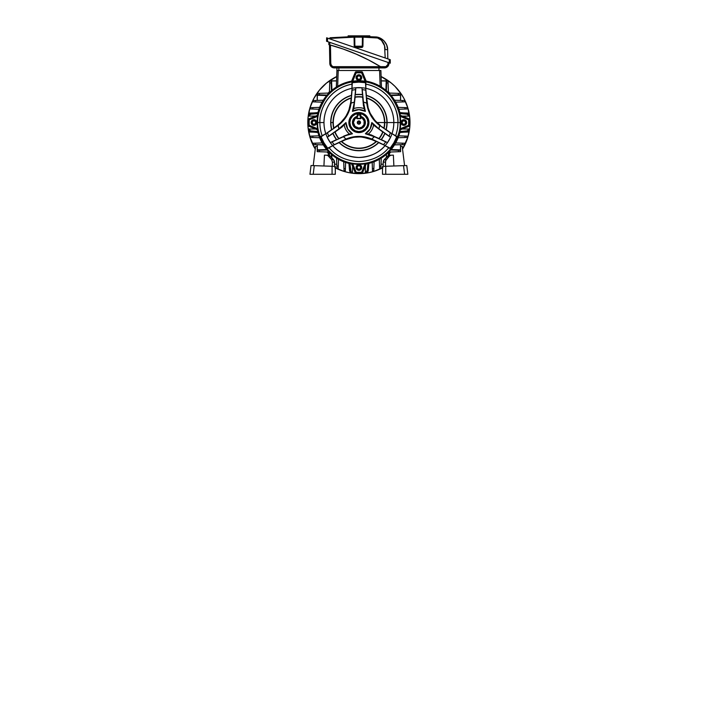<?xml version="1.0" encoding="UTF-8"?>
<svg xmlns="http://www.w3.org/2000/svg" width="717" height="717" viewBox="0 0 717 717"><rect width="100%" height="100%" fill="white"/><g stroke="black" fill="none" stroke-linecap="round" stroke-linejoin="round"><path stroke-width="1.08" d="M360.257 121.666L360.517 122.553A1.613 1.613 0 0 1 358.903 124.166A1.613 1.613 0 0 1 357.29 122.553L360.517 122.553L360.059 123.683L360.4 121.935L359.522 121.056L358.007 121.209L357.317 122.24L357.774 123.709M360.033 123.709L358.016 123.898L360.051 123.691M357.55 123.432L357.55 121.666M357.702 116.495L355.471 117.418L353.768 119.121L352.845 121.343L352.845 123.754L353.768 125.986L355.471 127.689L358.903 128.728L355.749 127.859L352.961 124.238L353.696 119.228L356.967 116.692M360.158 116.226L363.465 117.991L364.863 120.08L365.356 122.553L364.863 125.018L363.465 127.115L361.368 128.513L358.903 129.006A6.471 6.471 0 0 0 360.848 116.387A6.453 6.453 0 0 1 358.903 129.006A6.453 6.453 0 0 1 356.967 116.396A6.471 6.471 0 0 0 358.903 129.015L356.439 128.513L354.341 127.115L352.943 125.018L352.45 122.553L352.943 120.08L354.341 117.991L357.649 116.226M360.848 116.719L360.848 117.409A5.494 5.494 0 0 1 364.397 122.553L365.043 122.553A6.139 6.139 0 0 0 360.848 116.719A6.139 6.139 0 0 1 365.043 122.553L364.397 122.553A5.494 5.494 0 0 1 358.903 128.047A5.494 5.494 0 0 1 353.409 122.553L352.764 122.553A6.139 6.139 0 0 0 358.903 128.693A6.139 6.139 0 0 0 365.043 122.553A6.139 6.139 0 0 1 358.903 128.693A6.139 6.139 0 0 1 356.967 116.719A6.139 6.139 0 0 0 352.764 122.553L353.409 122.553L354.906 118.78L356.967 117.409L356.967 118.672L360.848 118.672L360.848 117.409L362.291 118.224L364.146 120.913L363.985 124.659L361.96 127.124L358.903 128.047L355.014 126.443L353.409 122.553A5.494 5.494 0 0 1 356.967 117.409L356.967 118.672L360.848 118.672L360.848 115.114L357.29 115.114L357.29 118.35L360.517 118.35L360.517 115.114L360.517 118.35L356.967 118.35L357.29 114.792L360.517 114.792L357.29 114.792L360.517 114.792L360.848 116.719M360.848 116.692L364.111 119.228L364.845 124.238L362.058 127.859L358.903 128.728L362.336 127.689L364.039 125.986L364.962 123.754L364.962 121.343L364.039 119.121L362.336 117.418L360.104 116.495M358.903 122.553L357.29 122.553A1.613 1.613 0 0 1 358.903 120.931A1.613 1.613 0 0 1 360.517 122.553L358.903 122.553M357.774 121.397L360.033 121.397M355.318 117.185L353.544 118.968L355.309 117.176L357.64 116.208M362.488 127.913L363.465 127.115L360.167 128.899L357.64 128.899L355.309 127.931L353.526 126.147L355.318 127.913M363.465 127.115L364.263 126.138L363.474 127.124M364.263 118.968L362.488 117.185L364.281 118.959L365.249 121.29L365.249 123.817L364.281 126.147M358.903 131.605A9.052 9.052 0 0 1 349.851 122.553A9.052 9.052 0 0 1 358.903 113.501L355.435 114.191L352.504 116.154L350.541 119.085L349.851 122.553L350.541 126.013L352.504 128.952L355.435 130.915L358.903 131.605L362.372 130.915L365.303 128.952L367.265 126.013L367.955 122.553L367.265 119.085L365.303 116.154L362.372 114.191L358.903 113.501A9.052 9.052 0 0 1 367.955 122.553A9.052 9.052 0 0 1 358.903 131.605M353.526 126.147L352.441 122.553L353.526 118.959M360.167 116.208L362.497 117.176M349.116 122.553A9.787 9.787 0 0 0 358.903 132.34A9.787 9.787 0 0 0 368.69 122.553L368.923 122.553A10.02 10.02 0 0 1 358.903 132.573A10.02 10.02 0 0 1 348.883 122.553L349.645 126.389L351.814 129.643L355.067 131.811L358.903 132.573L362.739 131.811L365.993 129.643L368.162 126.389L368.923 122.553L368.162 118.717L365.993 115.464L362.739 113.295L358.903 112.533L355.067 113.295L351.814 115.464L349.645 118.717L348.883 122.553A10.02 10.02 0 0 1 358.903 112.533A10.02 10.02 0 0 1 368.923 122.553L368.69 122.553A9.787 9.787 0 0 0 358.903 112.766A9.787 9.787 0 0 0 349.116 122.553L349.86 126.3L351.984 129.472L355.157 131.596L358.903 132.34L362.65 131.596L365.822 129.472L367.946 126.3L368.69 122.553L367.946 118.807L365.822 115.634L362.65 113.51L358.903 112.766L355.157 113.51L351.984 115.634L349.86 118.807L349.116 122.553M331.837 129.732A176.077 15.344 -35 0 0 333.719 128.451A25.866 25.866 0 0 1 333.038 122.553L330.904 122.553A27.999 27.999 0 0 0 331.837 129.732A27.999 27.999 0 0 1 330.904 122.553L330.716 122.553A28.196 28.196 0 0 0 331.621 129.652L325.85 133.801A34.918 34.918 0 0 0 327.248 137.297L328.753 136.131A33.072 33.072 0 0 1 327.454 132.779L325.85 133.801L327.454 132.779A224.448 19.565 -35 0 0 337.492 125.905L333.719 128.451A176.077 15.344 145 0 1 331.837 129.732M384.518 122.553A25.615 25.615 0 0 0 366.665 98.139L366.387 97.79A25.866 25.866 0 0 1 384.769 122.553L376.882 122.553L373.136 118.224L370.178 113.268L368.135 107.909L366.665 98.139A25.615 25.615 0 0 1 383.927 128.029L380.315 125.905A224.448 19.565 35 0 0 390.353 132.779A33.072 33.072 0 0 1 389.053 136.131L390.559 137.297A34.918 34.918 0 0 0 391.966 133.801L385.97 129.732A176.077 15.344 -145 0 1 384.088 128.451L379.634 125.421A20.927 20.927 0 0 1 378.872 128.845L383.039 131.865A177.592 15.478 35 0 1 384.823 133.147L389.053 136.131A225.936 19.691 -145 0 0 378.872 128.845L389.053 136.131A33.072 33.072 0 0 0 390.353 132.779L379.634 125.421L378.872 128.845L371.836 122.544L370.106 129.015L365.365 133.756A35.438 35.438 0 0 1 373.88 136.481L374.337 136.696A225.936 19.691 25 0 0 385.737 141.876A33.072 33.072 0 0 1 383.487 144.673L385.172 145.56A34.918 34.918 0 0 0 387.503 142.593L381.041 139.698A177.592 15.478 -155 0 1 379.033 138.793L371.281 134.93L365.365 133.756L374.337 136.696A20.927 20.927 0 0 1 371.756 139.071L376.604 141.41A176.077 15.344 25 0 1 378.657 142.396L383.487 144.673A224.448 19.565 -155 0 0 372.508 139.421L383.487 144.673A33.072 33.072 0 0 0 385.737 141.876L374.337 136.696L371.756 139.071L365.464 137.072L358.903 136.4L352.343 137.072L346.051 139.071A20.927 20.927 0 0 1 343.47 136.696L338.774 138.793A177.592 15.478 155 0 1 336.766 139.698L330.313 142.593A34.918 34.918 0 0 0 332.634 145.56L334.319 144.673A33.072 33.072 0 0 1 332.07 141.876L330.313 142.593L332.07 141.876A225.936 19.691 -25 0 0 343.47 136.696L332.07 141.876A33.072 33.072 0 0 0 334.319 144.673L339.15 142.396A176.077 15.344 -25 0 1 341.202 141.41L345.298 139.421A224.448 19.565 155 0 0 334.319 144.673L346.051 139.071L343.47 136.696L343.927 136.481A35.438 35.438 0 0 1 352.441 133.756A12.933 12.933 0 0 1 345.97 122.553L344.25 125.072A14.869 14.869 0 0 0 349.394 133.98L352.441 133.756L349.394 133.98L343.757 136.122L352.441 133.756L347.709 129.024L345.961 122.553A12.933 12.933 0 0 1 345.97 122.544L338.944 128.845A225.936 19.691 145 0 0 328.753 136.131L332.984 133.147A177.592 15.478 -35 0 1 334.767 131.865L338.944 128.845A20.927 20.927 0 0 1 338.173 125.421L327.454 132.779A33.072 33.072 0 0 0 328.753 136.131L338.944 128.845L338.173 125.421L343.049 120.976L346.911 115.625L349.609 109.602L351.025 103.158A20.927 20.927 0 0 1 354.368 102.119L354.897 97.001A177.592 15.478 -85 0 1 355.121 94.805L355.847 87.77A34.918 34.918 0 0 0 352.119 88.299L352.038 90.199A33.072 33.072 0 0 1 355.587 89.652L355.847 87.77L355.587 89.652A225.936 19.691 95 0 0 354.368 102.119L355.587 89.652A33.072 33.072 0 0 0 352.038 90.199L351.59 95.522A176.077 15.344 95 0 1 351.42 97.79L351.097 102.334A224.448 19.565 -85 0 0 352.038 90.199L351.025 103.158L354.368 102.119L352.432 111.359L358.903 109.62L365.374 111.359L363.438 102.119A225.936 19.691 -95 0 0 362.219 89.652A33.072 33.072 0 0 1 365.769 90.199L365.697 88.299A34.918 34.918 0 0 1 393.821 122.553L387.099 122.553A28.196 28.196 0 0 0 366.396 95.37L365.697 88.299A34.918 34.918 0 0 0 361.96 87.77L362.685 94.805A177.592 15.478 85 0 1 362.91 97.001L363.438 102.119A20.927 20.927 0 0 1 366.781 103.158L366.387 97.79A25.866 25.866 0 0 1 384.769 122.553L386.902 122.553A27.999 27.999 0 0 0 366.217 95.522A176.077 15.344 85 0 0 366.387 97.79A176.077 15.344 -95 0 1 366.217 95.522L365.769 90.199A224.448 19.565 85 0 0 366.71 102.334L365.769 90.199A33.072 33.072 0 0 0 362.219 89.652L363.438 102.119L366.781 103.158L368.197 109.602L370.895 115.625L374.758 120.976L379.634 125.421A32.202 32.202 0 0 1 366.781 103.158L367.077 102.298L368.135 107.909L370.178 113.268L374.919 120.483L380.53 125.6L376.882 122.553L384.769 122.553A25.866 25.866 0 0 1 384.088 128.451A176.077 15.344 35 0 0 385.97 129.732L386.185 129.652A28.196 28.196 0 0 0 387.099 122.553L397.935 122.553A39.032 39.032 0 0 0 365.787 84.131L365.831 88.325A34.918 34.918 0 0 1 392.011 133.658L397.191 136.633A40.797 40.797 0 0 1 390.245 148.67L385.074 145.668C378.863 152.954 370.133 156.889 358.903 157.471C347.673 156.889 338.944 152.954 332.733 145.668L329.067 147.729C335.995 156.243 345.935 160.859 358.903 161.585C371.872 160.859 381.811 156.243 388.739 147.729C381.811 156.243 371.872 160.859 358.903 161.585C345.935 160.859 335.995 156.243 329.067 147.729L327.561 148.67A40.797 40.797 0 0 1 320.616 136.633L325.796 133.658A34.918 34.918 0 0 1 323.985 122.553L319.872 122.553C319.02 111.924 327.095 89.087 352.02 84.131L351.957 82.347A40.797 40.797 0 0 1 365.849 82.347L365.787 84.131C390.711 89.087 398.786 111.924 397.935 122.553L400.104 122.553C400.66 115.392 397.908 107.147 391.867 97.835C385.54 88.98 372.894 81.182 358.903 81.353C344.913 81.182 332.267 88.98 325.939 97.835C319.899 107.147 317.156 115.392 317.703 122.553L319.872 122.553A39.032 39.032 0 0 0 322.184 135.8A39.032 39.032 0 0 1 319.872 122.553L323.985 122.553A34.918 34.918 0 0 1 351.975 88.325L352.02 84.131A39.032 39.032 0 0 0 319.872 122.553L317.703 122.553C317.156 115.392 319.899 107.147 325.939 97.835C332.267 88.98 344.913 81.182 358.903 81.353C372.894 81.182 385.54 88.98 391.867 97.835C397.908 107.147 400.66 115.392 400.104 122.553L400.66 122.553A41.756 41.756 0 0 0 400.203 116.342L400.301 115.312C398.894 103.723 387.906 85 366.145 81.155L365.114 81.254A41.756 41.756 0 0 0 352.692 81.254L351.671 81.155C329.901 85 318.913 103.723 317.506 115.312L317.613 116.342A41.756 41.756 0 0 0 317.147 122.553L317.703 122.553L317.147 122.553A41.756 41.756 0 0 0 317.613 128.764L317.506 129.786C318.913 141.383 329.901 160.097 351.671 163.951L352.692 163.843A41.756 41.756 0 0 0 365.114 163.843L366.145 163.951C387.906 160.097 398.894 141.383 400.301 129.786L400.203 128.764A41.756 41.756 0 0 0 400.66 122.553L400.104 122.553C400.66 129.714 397.908 137.951 391.867 147.272C385.54 156.118 372.894 163.915 358.903 163.754C344.913 163.915 332.267 156.118 325.939 147.272C319.899 137.951 317.156 129.714 317.703 122.553C317.156 129.714 319.899 137.951 325.939 147.272C332.267 156.118 344.913 163.915 358.903 163.754C372.894 163.915 385.54 156.118 391.867 147.272C397.908 137.951 400.66 129.714 400.104 122.553L397.935 122.553A39.032 39.032 0 0 1 395.623 135.8A39.032 39.032 0 0 0 397.935 122.553L393.821 122.553A34.918 34.918 0 0 1 392.011 133.658A34.918 34.918 0 0 1 391.966 133.801L386.185 129.652A28.196 28.196 0 0 0 366.396 95.37L366.217 95.522A27.999 27.999 0 0 1 385.97 129.732A27.999 27.999 0 0 0 386.902 122.553L384.769 122.553A25.866 25.866 0 0 1 384.088 128.451L383.927 128.029A25.615 25.615 0 0 0 384.518 122.553M355.686 72.336L351.671 81.155L355.686 72.336L361.87 72.166L365.849 81.335L362.435 72.202A0.609 0.609 0 0 0 361.87 71.825L355.937 71.825A0.609 0.609 0 0 0 355.372 72.202L356.188 72.811L352.692 81.254L358.903 80.797L365.114 81.254L361.619 72.811L356.188 72.811L361.619 72.811L365.114 81.254L365.849 81.335L362.121 72.336L361.619 72.811L361.87 72.166L361.619 72.811L361.87 72.166L355.937 72.166L356.188 72.811L355.686 72.336L351.957 81.335L352.692 81.254L356.188 72.811L355.686 72.336M409.12 119.336L400.301 115.312L409.12 119.336L409.29 125.511L400.122 129.499L409.255 126.084A0.609 0.609 0 0 0 409.631 125.511L409.631 119.587A0.609 0.609 0 0 0 409.255 119.022L408.645 119.838L400.203 116.342L400.66 122.553L400.203 128.764L408.645 125.269L408.645 119.838L408.645 125.269L400.203 128.764L400.122 129.499L409.12 125.762L408.645 125.269L409.29 125.511L408.645 125.269L409.29 125.511L409.29 119.587L408.645 119.838L409.12 119.336L400.122 115.607L400.203 116.342L408.645 119.838L409.12 119.336M362.121 172.77L366.145 163.951L362.121 172.77L355.937 172.94L351.957 163.772L355.372 172.905A0.609 0.609 0 0 0 355.937 173.281L361.87 173.281A0.609 0.609 0 0 0 362.435 172.905L361.619 172.295L365.114 163.843L358.903 164.31L352.692 163.843L356.188 172.295L361.619 172.295L356.188 172.295L352.692 163.843L351.957 163.772L355.686 172.77L356.188 172.295L355.937 172.94L356.188 172.295L355.937 172.94L361.87 172.94L361.619 172.295L362.121 172.77L365.849 163.772L365.114 163.843L361.619 172.295L362.121 172.77M308.686 125.762L317.506 129.786L308.686 125.762L308.516 119.587L317.685 115.607L308.552 119.022A0.609 0.609 0 0 0 308.176 119.587L308.176 125.511A0.609 0.609 0 0 0 308.552 126.084L309.161 125.269L317.613 128.764L317.147 122.553L317.613 116.342L309.161 119.838L309.161 125.269L309.161 119.838L317.613 116.342L317.685 115.607L308.686 119.336L309.161 119.838L308.516 119.587L309.161 119.838L308.516 119.587L308.516 125.511L309.161 125.269L308.686 125.762L317.685 129.499L317.613 128.764L309.161 125.269L308.686 125.762M345.451 139.761L346.051 139.071A32.202 32.202 0 0 1 371.756 139.071L372.356 139.761L362.39 137.055L357.165 136.911L351.993 137.601L345.451 139.761L353.687 137.279L360.651 136.911L369.138 138.506L376.156 141.482A25.615 25.615 0 0 1 341.65 141.482L345.451 139.761M345.97 122.544L345.961 122.553A12.933 12.933 0 0 1 345.97 122.544L345.97 122.553A35.438 35.438 0 0 1 339.347 128.558L344.25 125.072A14.869 14.869 0 0 0 349.394 133.98L338.845 138.489A25.615 25.615 0 0 1 335.081 131.955L341.991 127.079L345.97 122.544M373.557 125.072L371.836 122.544A12.933 12.933 0 0 1 365.365 133.756L368.413 133.98A14.869 14.869 0 0 0 373.557 125.072L382.735 131.955A25.615 25.615 0 0 1 378.961 138.489L368.413 133.98A14.869 14.869 0 0 0 373.557 125.072L378.459 128.558A35.438 35.438 0 0 1 371.836 122.544L373.557 125.072M384.42 141.115L381.336 139.627A28.196 28.196 0 0 0 384.904 133.443L390.559 137.297A34.918 34.918 0 0 1 387.503 142.593L384.42 141.115M333.387 141.115L330.313 142.593A34.918 34.918 0 0 1 327.248 137.297L332.903 133.443A28.196 28.196 0 0 0 336.47 139.627L333.387 141.115M335.87 144.09L339.114 142.629A28.196 28.196 0 0 0 378.693 142.629L385.172 145.56A34.918 34.918 0 0 1 385.074 145.668A34.918 34.918 0 0 1 332.733 145.668A34.918 34.918 0 0 1 332.634 145.56L335.87 144.09M384.823 133.147A27.999 27.999 0 0 1 381.041 139.698L381.336 139.627A28.196 28.196 0 0 0 384.904 133.443L384.823 133.147A177.592 15.478 -145 0 0 383.039 131.865A25.866 25.866 0 0 1 379.033 138.793A177.592 15.478 25 0 0 381.041 139.698A27.999 27.999 0 0 0 384.823 133.147M332.903 133.443A28.196 28.196 0 0 0 336.47 139.627L336.766 139.698A27.999 27.999 0 0 1 332.984 133.147L332.903 133.443M378.657 142.396A27.999 27.999 0 0 1 339.15 142.396L339.114 142.629A28.196 28.196 0 0 0 378.693 142.629L378.657 142.396A176.077 15.344 -155 0 0 376.604 141.41A25.866 25.866 0 0 1 341.202 141.41A176.077 15.344 155 0 0 339.15 142.396A27.999 27.999 0 0 0 378.657 142.396M332.984 133.147A27.999 27.999 0 0 0 336.766 139.698A177.592 15.478 -25 0 0 338.774 138.793A25.866 25.866 0 0 1 334.767 131.865A177.592 15.478 145 0 0 332.984 133.147M379.033 138.793L378.961 138.489A25.615 25.615 0 0 0 382.735 131.955L383.039 131.865A25.866 25.866 0 0 1 379.033 138.793M338.845 138.489L338.774 138.793A25.866 25.866 0 0 1 334.767 131.865L335.081 131.955A25.615 25.615 0 0 0 338.845 138.489M341.202 141.41L341.65 141.482A25.615 25.615 0 0 0 376.156 141.482L376.604 141.41A25.866 25.866 0 0 1 341.202 141.41M363.438 105.65L365.374 111.359A35.438 35.438 0 0 1 363.483 102.621L364.048 108.608A14.869 14.869 0 0 0 353.759 108.608L352.432 111.359A12.933 12.933 0 0 1 365.374 111.359L364.048 108.608A14.869 14.869 0 0 0 353.759 108.608L355.13 97.216A25.615 25.615 0 0 1 362.677 97.216L363.438 105.65M362.219 91.176L362.479 94.59A28.196 28.196 0 0 0 355.327 94.59L355.847 87.77A34.918 34.918 0 0 1 361.96 87.77L362.219 91.176M355.121 94.805A27.999 27.999 0 0 1 362.685 94.805L362.479 94.59A28.196 28.196 0 0 0 355.327 94.59L355.121 94.805A177.592 15.478 95 0 0 354.897 97.001A25.866 25.866 0 0 1 362.91 97.001A177.592 15.478 -95 0 0 362.685 94.805A27.999 27.999 0 0 0 355.121 94.805M362.91 97.001L362.677 97.216A25.615 25.615 0 0 0 355.13 97.216L354.897 97.001A25.866 25.866 0 0 1 362.91 97.001M354.323 102.621A35.438 35.438 0 0 1 352.432 111.359L353.759 108.608L354.323 102.621M350.73 102.298L351.025 103.158A32.202 32.202 0 0 1 338.173 125.421L337.277 125.6L342.412 121.012L346.508 115.392L349.322 109.047L350.73 102.298L348.749 110.678L345.594 116.88L339.975 123.441L333.88 128.029A25.615 25.615 0 0 1 351.142 98.139L350.73 102.298M351.76 91.839L351.411 95.37A28.196 28.196 0 0 0 331.621 129.652L325.85 133.801A34.918 34.918 0 0 1 325.796 133.658A34.918 34.918 0 0 1 352.119 88.299L351.76 91.839M351.411 95.37A28.196 28.196 0 0 0 330.716 122.553L330.904 122.553A27.999 27.999 0 0 1 351.59 95.522L351.411 95.37M351.59 95.522A27.999 27.999 0 0 0 330.904 122.553L333.038 122.553A25.866 25.866 0 0 1 351.42 97.79A176.077 15.344 -85 0 0 351.59 95.522M351.42 97.79L351.142 98.139A25.615 25.615 0 0 0 333.88 128.029L333.719 128.451A25.866 25.866 0 0 1 351.42 97.79M365.697 88.299A34.918 34.918 0 0 0 361.96 87.77L355.847 87.77A34.918 34.918 0 0 0 351.975 88.325L352.316 82.679L358.903 82.132L365.491 82.679L365.831 88.325A34.918 34.918 0 0 0 365.697 88.299M365.491 82.679L365.831 88.325L365.849 82.347A40.797 40.797 0 0 0 351.957 82.347L352.316 82.679A40.412 40.412 0 0 1 365.491 82.679M351.957 82.347L351.975 88.325L351.957 82.347M385.172 145.56A34.918 34.918 0 0 0 387.503 142.593L390.559 137.297A34.918 34.918 0 0 0 391.966 133.801A34.918 34.918 0 0 0 392.011 133.658L396.734 136.786L393.902 142.764L390.147 148.195L385.074 145.668A34.918 34.918 0 0 0 385.172 145.56M390.147 148.195L385.074 145.668L390.245 148.67A40.797 40.797 0 0 0 397.191 136.633L396.734 136.786A40.412 40.412 0 0 1 390.147 148.195M397.191 136.633L392.011 133.658L397.191 136.633M325.85 133.801A34.918 34.918 0 0 0 327.248 137.297L330.313 142.593A34.918 34.918 0 0 0 332.634 145.56A34.918 34.918 0 0 0 332.733 145.668L327.66 148.195L323.905 142.764L321.082 136.786L325.796 133.658A34.918 34.918 0 0 0 325.85 133.801M321.082 136.786L325.796 133.658L320.616 136.633A40.797 40.797 0 0 0 327.561 148.67L327.66 148.195A40.412 40.412 0 0 1 321.082 136.786M327.561 148.67L332.733 145.668L327.561 148.67M400.301 129.786L398.715 136.015L396.196 141.93L392.808 147.388L388.623 152.273L383.738 156.449L378.28 159.846L372.365 162.365L366.145 163.951L362.21 173.173L355.937 173.281L351.671 163.951L345.442 162.365L339.526 159.846L334.068 156.449L329.184 152.273L325.007 147.388L321.61 141.93L319.092 136.015L317.506 129.786L308.274 125.851L308.176 119.587L317.506 115.312L319.092 109.083L321.61 103.176L325.007 97.718L329.184 92.834L334.068 88.648L339.526 85.26L345.442 82.742L351.671 81.155L355.596 71.924L361.87 71.825L366.145 81.155L372.365 82.742L378.28 85.26L383.738 88.648L388.623 92.834L392.808 97.718L396.196 103.176L398.715 109.083L400.301 115.312L409.532 119.246L409.532 125.851L400.301 129.786M356.08 77.606A2.823 2.823 0 0 1 358.903 74.792A2.823 2.823 0 0 1 361.727 77.606A2.823 2.823 0 0 0 358.903 74.792A2.823 2.823 0 0 0 356.08 77.606L356.313 77.606A2.59 2.59 0 0 1 358.903 75.025A2.59 2.59 0 0 1 361.493 77.606L360.732 79.435L358.903 80.196L357.075 79.435L356.313 77.606L357.075 75.778L358.903 75.025L360.732 75.778L361.493 77.606A2.59 2.59 0 0 1 358.903 80.196A2.59 2.59 0 0 1 356.313 77.606L356.08 77.606A2.823 2.823 0 0 0 358.903 80.429A2.823 2.823 0 0 0 361.727 77.606A2.823 2.823 0 0 1 358.903 80.429A2.823 2.823 0 0 1 356.08 77.606L356.914 79.605L358.903 80.429L360.893 79.605L361.727 77.606L360.893 75.617L358.903 74.792L356.914 75.617L356.08 77.606M359.835 75.993L357.971 75.993L357.039 77.606L357.971 79.229L359.835 79.229L360.768 77.606L359.835 75.993L360.768 77.606L359.835 79.229L357.971 79.229L357.039 77.606L357.971 75.993L359.835 75.993M307.817 122.553A51.086 51.086 0 0 1 336.703 76.54L326.495 83.064L319.415 90.145L313.849 98.471L310.022 107.72L308.068 117.543L308.068 127.563L310.022 137.377L315.265 149.109A51.086 51.086 0 0 1 307.817 122.553M381.103 76.54A51.086 51.086 0 0 1 409.99 122.553L409.748 117.543L407.794 107.72L403.958 98.471L401.377 94.169L395.031 86.425L391.312 83.064L381.103 76.54M334.821 167.608L344.07 171.435L348.937 172.654L358.903 173.639L368.87 172.654L373.736 171.435L382.986 167.608M402.551 149.109L407.794 137.377L409.748 127.563L409.99 122.553A51.086 51.086 0 0 1 402.551 149.109M382.511 167.859A51.086 51.086 0 0 1 335.296 167.859M308.677 118.968A1.291 1.291 0 0 1 308.937 118.825L311.456 117.785A47.689 47.689 0 0 0 311.447 117.794L317.506 115.276L319.047 109.217L321.467 103.445L324.72 98.095L328.727 93.291L328.727 92.376L329.65 92.376L334.454 88.361L339.795 85.117L345.567 82.688L351.626 81.155L354.135 75.097A47.689 47.689 0 0 1 354.18 75.097A47.689 47.689 0 0 0 354.135 75.097L355.175 72.587A1.291 1.291 0 0 1 355.318 72.327M329.551 88.03L329.533 88.621M409.129 126.138A1.291 1.291 0 0 1 408.869 126.282L406.36 127.321A47.689 47.689 0 0 0 406.36 127.276L400.301 129.822L398.76 135.889L396.34 141.661L393.095 147.003L389.08 151.807L389.08 152.73L388.157 152.73L383.353 156.736L378.011 159.99L372.24 162.409L366.181 163.951L362.632 172.519A1.291 1.291 0 0 1 362.488 172.779M355.318 172.779A1.291 1.291 0 0 1 355.175 172.519L354.135 170.001A47.689 47.689 0 0 0 354.18 170.01L351.626 163.951L345.567 162.409L339.795 159.99L334.454 156.736L329.65 152.73L328.727 152.73L328.727 151.807L324.72 147.003L321.467 141.661L319.047 135.889L317.506 129.822L311.447 127.276A47.689 47.689 0 0 0 311.456 127.321L308.937 126.282A1.291 1.291 0 0 1 308.677 126.138M362.488 72.327A1.291 1.291 0 0 1 362.632 72.587L363.671 75.097A47.689 47.689 0 0 1 363.671 75.097L366.181 81.155L372.24 82.688L378.011 85.117L383.353 88.361L388.157 92.376L389.08 92.376L389.08 93.291L393.095 98.095L396.34 103.445L398.76 109.217L400.301 115.276L406.36 117.821A47.689 47.689 0 0 0 406.36 117.785L408.869 118.825A1.291 1.291 0 0 1 409.129 118.968M362.632 72.587L366.181 81.155A42.034 42.034 0 0 1 388.157 92.376L389.08 92.376L389.08 93.291A42.034 42.034 0 0 1 400.301 115.276A42.034 42.034 0 0 0 400.301 115.258L406.36 117.785A47.689 47.689 0 0 1 406.36 117.821M355.175 172.519L354.135 170.001A47.689 47.689 0 0 0 354.144 170.001L351.626 163.951A42.034 42.034 0 0 1 329.65 152.73L328.727 152.73L328.727 151.807A42.034 42.034 0 0 1 317.506 129.822A42.034 42.034 0 0 0 317.506 129.849M408.869 126.282L406.36 127.321A47.689 47.689 0 0 0 406.36 127.312L400.301 129.831A42.034 42.034 0 0 1 389.08 151.807L389.08 152.73L388.157 152.73A42.034 42.034 0 0 1 366.181 163.951A42.034 42.034 0 0 0 366.199 163.942M361.727 173.281A1.291 1.291 0 0 1 361.431 173.317L356.376 173.317A1.291 1.291 0 0 1 356.08 173.281M308.176 125.376A1.291 1.291 0 0 1 308.14 125.081L308.14 120.017A1.291 1.291 0 0 1 308.176 119.73M356.08 71.825A1.291 1.291 0 0 1 356.376 71.79L361.431 71.79A1.291 1.291 0 0 1 361.727 71.825M409.631 119.73A1.291 1.291 0 0 1 409.667 120.017L409.667 125.081A1.291 1.291 0 0 1 409.631 125.376M311.447 117.821A47.689 47.689 0 0 1 311.456 117.785L317.506 115.276A42.034 42.034 0 0 1 328.727 93.291L328.727 92.376L329.65 92.376A42.034 42.034 0 0 1 351.626 81.155L355.175 72.587M329.497 155.49L329.399 152.73L329.497 155.49L334.328 160.805L334.642 166.362L334.579 162.176L332.41 162.096L331.604 159.631L327.992 155.652L326.835 155.222L329.506 155.49M388.005 80.86L388.022 81.46L388.005 80.86L381.256 80.86L388.005 80.86L388.408 92.376L388.076 82.993L386.633 82.993L386.705 81.084L386.364 90.727L386.633 82.993L388.076 82.993L388.049 82.15L388.076 82.993M399.306 93.407L400.597 93.452L400.597 100.425L400.597 93.452L389.08 93.049L398.464 93.38L398.464 94.823L400.436 94.778L400.534 95.236L391.123 95.558M398.464 151.726L389.08 152.058L398.464 151.726L398.464 150.283L400.373 150.346L390.729 150.014L398.464 150.283L398.464 151.726M388.309 155.49L388.408 152.73L388.695 155.347L384.151 159.703L387.592 156.028L390.971 155.222L387.592 156.028L389.492 155.956L385.585 160.733L385.522 166.281L385.396 162.096L383.228 162.176L383.478 160.805L384.151 159.703L386.212 159.631L389.492 155.956L390.971 155.222L389.107 155.284M329.757 82.15L329.802 80.86L336.56 80.86L329.802 80.86L329.399 92.376L329.757 82.15L329.73 82.993L331.173 82.993L331.129 81.021L331.586 80.922L331.917 90.333M317.21 93.452L317.81 93.434L317.21 93.452L317.21 100.425L317.21 93.452L328.727 93.049L318.5 93.407L319.343 93.38L319.343 94.823L317.434 94.752L319.343 94.823L319.343 93.38M326.611 149.548L317.272 149.871L317.272 144.682L317.362 150.319L327.086 150.014L319.343 150.283L319.343 151.726L328.727 152.058L319.343 151.726L319.343 150.283L317.371 150.328L317.272 149.871L326.683 149.539M386.364 154.37L386.463 157.229L386.364 154.37M381.032 164.247L383.201 164.247L381.032 164.247M331.908 90.261L331.586 80.922L336.551 80.922L331.137 81.012L331.442 90.727L331.173 82.993L329.73 82.993M327.086 95.092L319.343 94.823L327.086 95.092M317.21 144.673L317.21 146.349L315.605 146.286L313.23 165.618L315.605 146.286L317.21 146.349L317.21 144.673M309.206 129.015L309.206 130.673A2.59 1.291 0 0 0 311.348 131.946L309.359 131.112L309.206 129.705L310.909 130.915L317.846 131.552L311.348 130.978L311.348 131.946L318.079 132.537L311.348 131.946L311.348 130.978A2.59 1.291 180 0 1 309.206 129.705L308.785 129.033L308.785 132L308.785 129.033L315.561 129.015L309.206 129.015M409.022 113.107L409.022 116.073L402.255 116.082L408.6 116.082L402.748 116.288L408.6 116.082L408.6 114.433A2.59 1.291 180 0 0 406.467 113.161L408.448 113.985L408.6 115.401L406.897 114.182L399.961 113.555L406.467 114.128L406.467 113.161L399.736 112.56L406.467 113.161L406.467 114.128A2.59 1.291 0 0 1 408.6 115.401L409.022 116.073L409.022 113.107L403.85 112.927M408.6 129.015L408.565 130.897L407.677 131.668L399.736 132.537L406.467 131.946A2.59 1.291 0 0 0 408.6 130.673L409.022 129.033L402.255 129.015L408.6 129.015M309.206 116.082L309.242 114.209L310.129 113.438L318.079 112.56L311.348 113.161A2.59 1.291 180 0 0 309.206 114.433L309.206 116.082L315.561 116.082L309.206 116.082M350.783 172.25L351.751 172.25A2.59 1.291 -90 0 1 350.479 170.108L349.905 163.61L351.106 171.901L352.441 172.25L352.639 166.389L352.441 172.25L350.344 172.089L349.564 170.547L348.919 163.377L349.511 170.108A2.59 1.291 90 0 0 350.783 172.25L349.95 171.641M367.023 172.25L366.055 172.25L367.328 170.108A2.59 1.291 90 0 1 366.055 172.25L365.374 172.25L365.374 165.896L365.374 172.25L365.168 166.389L365.374 172.25L367.023 172.25A2.59 1.291 -90 0 0 368.296 170.108L367.669 171.901L366.665 172.25M336.784 164.247L334.606 164.247L336.784 164.247M400.597 144.673L400.597 146.349L400.597 144.673M400.507 150.158L400.534 144.682L400.427 150.328M386.517 80.949L381.256 80.922L386.669 81.012M336.918 168.199L336.569 158.161L336.847 166.057L338.29 166.057L338.209 168.199L336.918 168.199L336.9 167.59L336.918 168.199L338.209 168.199L338.523 159.308L338.254 166.9M331.442 154.37L331.344 157.229L331.442 154.37M379.598 168.199L379.58 167.59L379.598 168.199L380.888 168.199L381.238 158.161L380.933 166.9L380.969 166.057L379.526 166.057L379.598 168.199L380.888 168.199L380.933 166.9M404.549 144.538L394.511 144.888L402.407 144.61L402.407 143.167L404.549 143.248L404.549 144.538L403.94 144.556L404.549 144.538L404.549 143.248L395.667 142.934L403.259 143.203M390.729 95.092L398.464 94.823L390.729 95.092M398.464 93.38L398.464 94.823L400.498 94.886L400.534 100.425L400.534 95.236L391.195 95.558M404.549 101.859L403.94 101.877L404.549 101.859L404.549 100.568L394.511 100.219L403.259 100.523L402.407 100.488L402.407 101.931L404.549 101.859L404.549 100.568L403.259 100.523M380.888 70.499L381.471 87.089L380.888 70.499M336.336 87.089L336.918 70.499L338.209 70.499L337.662 86.282L338.209 70.499L379.598 70.499L336.918 70.499L336.336 87.089M317.299 94.94L317.272 100.425L317.362 94.787M313.257 100.568L323.295 100.219L315.399 100.488L315.399 101.931L313.257 101.859L313.257 100.568L313.867 100.541L313.257 100.568L313.257 101.859L313.867 101.877L313.257 101.859M313.257 143.248L313.867 143.221L313.257 143.248L313.257 144.538L323.295 144.888L314.557 144.583L315.399 144.61L315.399 143.167L313.257 143.248L313.257 144.538L314.557 144.583M379.526 166.057L379.284 159.308L379.526 166.057L380.969 166.057M372.41 168.656L372.195 162.427L372.482 170.789L373.781 170.789L374.095 161.746L373.826 169.499L373.853 168.656L372.41 168.656L373.853 168.656M344.035 170.789L344.008 170.189L344.035 170.789L345.325 170.789L344.026 170.754L343.712 161.746L343.954 168.656L345.397 168.656L345.325 170.789L345.612 162.427L345.37 169.499M315.399 143.167L322.148 142.934L315.399 143.167L315.399 144.61M312.8 136.06L319.029 135.836L310.667 136.131L310.667 137.422L319.71 137.745L311.958 137.467L312.8 137.503L312.8 136.06L312.8 137.503M322.148 102.172L315.399 101.931L322.148 102.172M310.667 107.675L311.268 107.658L310.667 107.675L310.667 108.975L310.667 107.675L319.71 107.362L312.8 107.604L312.8 109.047L310.667 108.975L319.029 109.262L311.958 109.02M402.407 101.931L395.667 102.172L402.407 101.931L402.407 100.488M407.148 108.975L406.539 108.993L407.148 108.975L407.148 107.675L398.096 107.362L405.849 107.631L405.006 107.604L405.006 109.047L407.148 108.975L407.148 107.675L405.849 107.631M405.006 109.047L398.777 109.262L405.006 109.047L405.006 107.604M407.148 136.131L407.148 137.422L398.096 137.745L405.006 137.503L405.006 136.06L407.148 136.131L406.539 136.113L407.148 136.131L407.148 137.422L406.539 137.449L407.148 137.422M398.777 135.836L405.006 136.06L398.777 135.836M317.846 113.555L310.909 114.182L309.206 115.401A2.59 1.291 0 0 1 311.348 114.128L311.348 113.161L311.348 114.128L317.846 113.555M317.506 129.831L311.456 127.321A47.689 47.689 0 0 0 311.456 127.321L308.937 126.282M399.961 131.552L406.897 130.915L408.6 129.705A2.59 1.291 180 0 1 406.467 130.978L406.467 131.946L406.467 130.978L399.961 131.552M368.888 163.377L368.296 170.108L368.888 163.377M367.328 170.108L367.902 163.61L367.328 170.108L368.296 170.108L367.328 170.108M366.181 163.951L363.671 170.001A47.689 47.689 0 0 0 363.671 170.001A47.689 47.689 0 0 1 363.636 170.01L362.632 172.519M341.023 84.507L338.827 85.628M371.657 82.5L372.625 82.822M377.626 84.92L378.558 85.404M380.144 86.282L379.598 70.499L380.512 70.499L379.598 70.499L380.144 86.282M339.249 85.404L340.181 84.92M345.182 82.822L346.159 82.5M326.683 95.558L317.272 95.236L326.683 95.558M324.38 93.201L323.726 93.228L324.38 93.201M385.898 90.333L386.221 80.922L385.898 90.333M391.123 149.539L400.534 149.871L391.123 149.539M381.032 164.184L383.201 164.184L381.032 164.184M331.917 154.773L331.81 157.731L331.917 154.773M334.606 164.184L336.775 164.184L334.606 164.184M388.255 88.03L388.229 87.366L388.255 88.03M368.144 170.96L367.471 172.089M409.022 130.512L409.022 132L409.022 130.512M308.785 114.586L308.785 116.073L308.785 114.586M350.479 170.108L349.511 170.108L350.479 170.108M336.873 166.9L336.9 167.59M343.99 169.499L344.008 170.189M372.482 170.789L372.464 170.189L372.482 170.789L373.781 170.789L373.826 169.499M310.667 136.131L311.268 136.113L310.667 136.131L310.667 137.422L311.958 137.467M311.958 107.631L311.268 107.658M315.399 101.931L314.557 101.904L315.399 101.931L315.399 100.488L314.557 100.523L315.399 100.488M405.006 136.06L405.849 136.087L405.006 136.06L405.006 137.503L405.849 137.467L405.006 137.503M403.259 144.583L403.94 144.556M379.553 166.9L379.58 167.59M372.437 169.499L372.464 170.189M345.397 168.656L343.954 168.656M338.29 166.057L336.847 166.057M314.557 143.203L313.867 143.221M311.958 136.087L311.268 136.113M312.8 109.047L312.8 107.604M314.557 100.523L313.867 100.541M313.867 101.877L314.557 101.904M318.5 93.407L317.81 93.434M388.049 82.15L388.022 81.46M403.259 101.904L403.94 101.877M405.849 109.02L406.539 108.993M405.849 137.467L406.539 137.449M406.539 136.113L405.849 136.087M402.407 143.167L402.407 144.61M308.937 118.825L311.456 117.785M406.36 117.785L408.869 118.825M409.613 119.649L409.613 125.457M361.807 173.263L355.999 173.263M308.193 125.457L308.193 119.649M355.999 71.843L361.807 71.843M328.278 155.275L328.314 153.33L327.015 151.995L317.21 151.654L317.21 146.349L317.21 151.654L327.015 151.995L328.314 153.33L328.278 155.275L324.442 155.141L326.835 155.222L324.442 155.141L323.923 165.994L324.442 155.141M333.297 174.285L335.296 174.285L335.296 166.389L311.035 165.537L309.959 174.285L332.061 174.285L332.061 166.272L314.27 165.654L313.212 174.285L335.296 174.285L335.296 166.389L332.061 166.272L332.061 174.285L333.297 174.285L332.061 174.285M322.632 174.285L324.478 174.285M315.498 174.285L316.143 174.285M332.285 166.281L332.41 162.096L332.285 166.281M326.835 155.222L330.214 156.028L333.656 159.703L331.604 159.631L328.314 155.956L330.214 156.028L327.239 155.284M332.41 162.096L334.579 162.176L333.656 159.703L331.604 159.631L332.41 162.096M310.21 174.285L310.918 174.285L310.21 174.285M311.967 174.285L313.212 174.285L314.27 165.654L313.23 165.618M311.286 165.546L311.985 165.573L311.035 165.537L309.959 174.285M313.033 165.609L311.985 165.573M343.38 49.106L356.466 54.232L368.923 60.156L380.942 66.941L334.328 66.941L334.328 67.909A4.526 4.526 0 0 1 329.811 63.463L329.479 44.804L329.811 63.463A4.526 4.526 0 0 0 334.328 67.909L384.446 67.909L384.446 66.941L385.809 66.672L332.984 66.672L331.397 65.39L330.779 63.446L330.456 45.072L329.919 44.92L330.456 45.072A196.548 196.548 0 0 0 329.802 44.893L329.802 42.375L329.121 42.142M328.834 44.633L328.834 42.043L328.834 44.633L329.802 44.893A196.548 196.548 0 0 1 380.942 66.941L368.78 60.076L356.152 54.098L343.147 49.025L356.152 54.098M330.483 45.072L336.255 46.757M332.374 66.349L332.984 66.672M387.736 64.745L385.809 66.672M338.854 70.499L378.952 70.499L338.854 70.499L338.854 67.909L338.854 70.499M378.952 67.909L378.952 70.499L378.952 67.909M336.918 67.909L336.918 70.499L336.918 67.909M343.147 49.025L329.435 44.795M330.268 45.019L330.456 45.072A196.548 196.548 0 0 1 380.933 66.932L384.446 66.941A3.558 3.558 0 0 0 388.005 63.383L388.972 63.383A4.526 4.526 0 0 1 384.446 67.909A4.526 4.526 0 0 0 388.972 63.383L388.005 63.383L388.005 62.415L387.933 64.073M388.972 63.383L388.972 62.746L388.972 63.383M382.098 67.658L384.446 67.909L384.446 66.941M380.942 66.941L381.417 67.237M329.91 44.92L330.456 45.072L330.779 63.446L329.811 63.463L330.779 63.446A3.558 3.558 0 0 0 334.328 66.941L334.328 67.909L382.511 67.909M329.47 44.804L329.802 42.375M363.008 36.531L363.089 36.531A0.645 0.645 0 0 0 362.435 37.167L363.08 36.531L375.385 36.934C381.677 36.899 387.879 43.298 387.646 49.625L385.056 49.625L387.646 49.625L387.807 58.866L387.646 49.625L386.66 44.902L387.646 49.625L385.056 49.625L384.545 45.736L385.199 57.969L384.554 45.736L381.444 40.295L377.608 37.983L363.08 37.167L362.901 46.453L361.637 47.474L355.282 47.456L354.458 46.919L354.073 37.167L329.712 38.377A0.645 0.645 0 0 1 330.304 37.741L354.064 36.531L354.073 37.167L354.064 36.531A0.645 0.645 0 0 1 354.073 36.531L357.702 36.495A322.533 322.533 0 0 1 358.581 36.495L363.734 36.54M356.25 36.504A322.533 322.533 0 0 0 355.507 36.513L350.622 36.594L350.622 35.85M351.715 36.576L352.217 36.558M362.345 47.268L362.927 46.211L358.581 46.211L358.581 46.847L358.581 46.211L362.282 46.211L362.435 37.167L360.051 37.141L362.435 37.167L363.08 36.531L361.807 37.159M358.876 37.132L360.051 37.141M355.982 36.513L357.38 36.504L357.38 35.85L348.121 35.85L348.121 36.666L349.806 36.621M348.803 36.648L348.292 36.666M348.121 35.85L369.82 35.85L359.782 35.85L359.782 36.504A322.533 322.533 0 0 0 359.459 36.495A322.533 322.533 0 0 1 359.782 36.504L359.782 35.85L357.38 35.85L357.38 36.504L355.507 36.513M359.459 36.495A322.533 322.533 0 0 0 358.581 36.495A322.533 322.533 0 0 0 357.702 36.495L330.304 37.741A0.645 0.645 0 0 0 329.712 38.377L329.703 38.861L330.358 38.377L330.107 38.996M327.544 41.595L390.263 63.195L390.263 59.717L326.647 37.804L326.567 41.263L327.544 41.595L327.544 38.118L389.295 59.377L389.295 62.863L327.544 41.595L327.544 38.118L326.647 37.804L326.665 41.299M366.387 36.594L375.385 36.934L380.064 38.082L384.007 40.86L386.66 44.902L384.007 40.86L380.064 38.082L375.385 36.934L363.089 36.531L363.08 37.167L362.435 37.167L362.282 46.211L361.637 46.847L355.524 46.847L354.879 46.211L354.727 37.167L354.879 46.211L358.581 46.211L354.234 46.211L354.458 46.919M355.282 47.456L361.637 47.474C362.399 47.403 362.838 46.972 362.927 46.211L363.08 37.167L375.35 37.571C381.982 38.064 385.289 44.606 385.056 49.625M375.385 36.934L375.35 37.571L375.385 36.934L366.871 36.603M361.78 36.513L360.785 36.504M369.82 35.85L369.82 36.692L363.689 36.54A322.533 322.533 0 0 0 363.689 36.54A322.533 322.533 0 0 1 363.689 36.54L363.689 36.54A322.533 322.533 0 0 1 363.689 36.54L363.689 36.54M366.925 36.603L368.162 36.639M356.071 37.15L355.014 37.159M387.807 58.866L386.167 58.301M385.692 58.14L387.341 58.704M357.245 36.504L358.554 36.495M354.234 46.211L354.879 46.211L354.53 37.159L354.073 37.167L354.234 46.211C354.323 46.972 354.754 47.403 355.524 47.474L355.524 46.847L355.524 47.474M361.637 46.847L361.637 47.474L361.637 46.847L355.524 46.847M363.08 37.167L362.435 37.167L363.08 37.167L363.089 36.531L362.435 37.167L363.08 37.167M362.282 46.211L362.927 46.211M330.349 39.085L330.34 38.126M330.304 37.741L330.358 38.377L354.073 37.167L354.064 36.531A0.645 0.645 0 0 1 354.727 37.167L362.435 37.167A0.645 0.645 0 0 1 363.08 36.531A0.645 0.645 0 0 0 363.08 36.531L358.581 36.495A322.533 322.533 0 0 0 357.38 36.504M354.727 37.167L354.073 36.531L354.53 37.159M353.741 36.531L352.146 36.567M367.328 36.621L366.763 36.603L367.328 36.621L367.328 35.85M390.263 63.195L390.191 59.69L389.295 59.377L389.295 62.863L389.985 63.096M389.528 155.275L389.492 153.33L390.792 151.995L400.597 151.654L400.597 146.349L402.201 146.286L404.576 165.618L402.201 146.286L400.597 146.349L400.597 151.654L390.792 151.995L389.492 153.33L389.528 155.275L393.364 155.141L393.884 165.994L393.364 155.141L390.971 155.222L393.364 155.141M385.746 166.272L382.511 166.389L382.511 174.285L404.594 174.285L403.537 165.654L385.746 166.272L385.746 174.285L407.848 174.285L406.772 165.537L382.511 166.389L382.511 174.285L385.746 174.285L385.746 166.272M395.175 174.285L396.322 174.285L395.175 174.285M393.561 174.285L394.207 174.285M402.309 174.285L401.663 174.285L402.309 174.285M383.174 166.362L383.228 162.176L383.174 166.362M383.228 162.176L385.396 162.096L386.212 159.631L384.151 159.703L383.228 162.176M407.848 174.285L406.772 165.537L403.537 165.654L404.594 174.285L407.848 174.285L404.594 174.285M404.576 165.618L406.521 165.546M385.746 174.285L384.509 174.285M313.965 125.367A2.823 2.823 0 0 1 311.142 122.553A2.823 2.823 0 0 1 313.965 119.73A2.823 2.823 0 0 0 311.142 122.553A2.823 2.823 0 0 0 313.965 125.367L313.965 125.134A2.59 2.59 0 0 1 311.375 122.553A2.59 2.59 0 0 1 313.965 119.963L315.794 120.725L316.547 122.553L315.794 124.382L313.965 125.134L312.128 124.382L311.375 122.553L312.128 120.725L313.965 119.963A2.59 2.59 0 0 1 316.547 122.553A2.59 2.59 0 0 1 313.965 125.134L313.965 125.367A2.823 2.823 0 0 0 316.78 122.553A2.823 2.823 0 0 0 313.965 119.73A2.823 2.823 0 0 1 316.78 122.553A2.823 2.823 0 0 1 313.965 125.367L315.955 124.543L316.78 122.553L315.955 120.555L313.965 119.73L311.967 120.555L311.142 122.553L311.967 124.543L313.965 125.367M312.343 121.621L312.343 123.485L313.965 124.417L315.579 123.485L315.579 121.621L313.965 120.689L312.343 121.621L313.965 120.689L315.579 121.621L315.579 123.485L313.965 124.417L312.343 123.485L312.343 121.621M361.727 167.491A2.823 2.823 0 0 1 358.903 170.314A2.823 2.823 0 0 1 356.08 167.491A2.823 2.823 0 0 0 358.903 170.314A2.823 2.823 0 0 0 361.727 167.491L361.493 167.491A2.59 2.59 0 0 1 358.903 170.081A2.59 2.59 0 0 1 356.313 167.491L357.075 165.663L358.903 164.91L360.732 165.663L361.493 167.491L360.732 169.32L358.903 170.081L357.075 169.32L356.313 167.491A2.59 2.59 0 0 1 358.903 164.91A2.59 2.59 0 0 1 361.493 167.491L361.727 167.491A2.823 2.823 0 0 0 358.903 164.677A2.823 2.823 0 0 0 356.08 167.491A2.823 2.823 0 0 1 358.903 164.677A2.823 2.823 0 0 1 361.727 167.491L360.893 165.502L358.903 164.677L356.914 165.502L356.08 167.491L356.914 169.49L358.903 170.314L360.893 169.49L361.727 167.491M357.971 169.113L359.835 169.113L360.768 167.491L359.835 165.878L357.971 165.878L357.039 167.491L357.971 169.113L357.039 167.491L357.971 165.878L359.835 165.878L360.768 167.491L359.835 169.113L357.971 169.113M403.85 119.73A2.823 2.823 0 0 1 406.664 122.553A2.823 2.823 0 0 1 403.85 125.367A2.823 2.823 0 0 0 406.664 122.553A2.823 2.823 0 0 0 403.85 119.73L403.85 119.963A2.59 2.59 0 0 1 406.431 122.553A2.59 2.59 0 0 1 403.85 125.134L402.013 124.382L401.26 122.553L402.013 120.725L403.85 119.963L405.679 120.725L406.431 122.553L405.679 124.382L403.85 125.134A2.59 2.59 0 0 1 401.26 122.553A2.59 2.59 0 0 1 403.85 119.963L403.85 119.73A2.823 2.823 0 0 0 401.027 122.553A2.823 2.823 0 0 0 403.85 125.367A2.823 2.823 0 0 1 401.027 122.553A2.823 2.823 0 0 1 403.85 119.73L401.852 120.555L401.027 122.553L401.852 124.543L403.85 125.367L405.84 124.543L406.664 122.553L405.84 120.555L403.85 119.73M405.463 123.485L405.463 121.621L403.85 120.689L402.228 121.621L402.228 123.485L403.85 124.417L405.463 123.485L403.85 124.417L402.228 123.485L402.228 121.621L403.85 120.689L405.463 121.621L405.463 123.485M409.022 132L403.85 132.179M308.785 132L313.956 132.179M308.785 113.107L313.956 112.927"/></g></svg>
